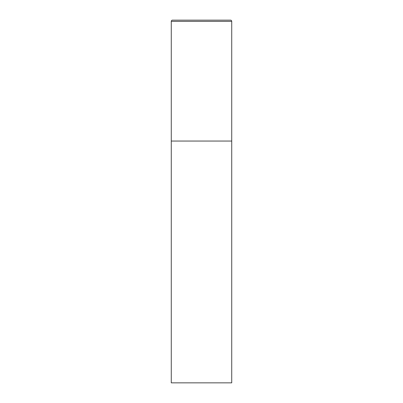<?xml version="1.0" encoding="UTF-8"?>
<svg xmlns="http://www.w3.org/2000/svg" width="403" height="403" viewBox="0 0 403 403"><rect width="100%" height="100%" fill="white"/><g stroke="black" fill="none" stroke-linecap="round" stroke-linejoin="round"><path stroke-width="0.6" d="M171.275 21.359L171.275 382.85L231.725 382.85L231.725 141.05L171.275 141.05L231.725 141.05L231.725 21.359A1.209 1.209 0 0 0 230.516 20.15L172.484 20.15A1.209 1.209 0 0 0 171.275 21.359L231.725 21.359"/></g></svg>
